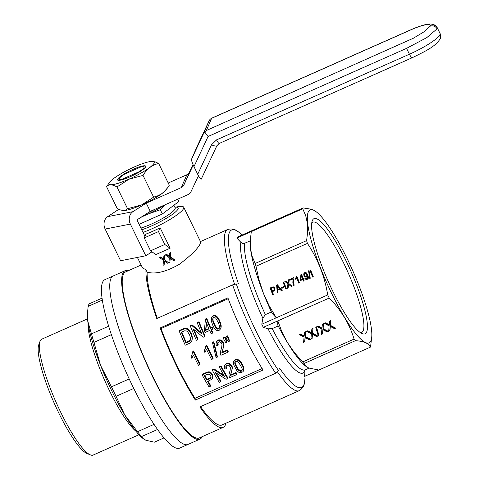 <?xml version="1.0" encoding="UTF-8"?>
<svg xmlns="http://www.w3.org/2000/svg" width="479" height="479" viewBox="0 0 479 479"><rect width="100%" height="100%" fill="white"/><g stroke="black" fill="none" stroke-linecap="round" stroke-linejoin="round"><path stroke-width="0.72" d="M139.425 171.931L138.874 171.835L122.259 179.212L121.9 179.823M138.874 171.835A13.789 2.419 -26 0 0 143.646 166.716A13.789 2.419 -26 0 0 141.012 166.89L124.402 174.266A13.789 2.419 -26 0 0 119.253 178.613A13.789 2.419 -26 0 0 122.259 179.212M134.27 166.967A25.112 4.401 -26 0 0 109.571 182.307A25.112 4.401 -26 0 0 133.569 177.002A25.112 4.401 -26 0 0 152.514 161.357A25.112 4.401 -26 0 0 134.27 166.967M152.561 161.363L155.418 161.974L158.693 163.507C152.19 164.854 146.969 168.818 143.017 175.398L129.013 179.194L116.954 186.972C112.218 184.253 108.751 184.146 106.566 186.66L109.571 182.307M133.282 169.261A15.645 2.742 -26 0 0 118.014 180.236A15.645 2.742 -26 0 0 132.839 175.512A15.645 2.742 -26 0 0 145.688 166.74A15.645 2.742 -26 0 0 133.282 169.261M123.307 210.556A25.112 4.401 -26 0 0 123.348 210.556A25.112 4.401 -26 0 0 146.155 202.821A25.112 4.401 -26 0 0 166.297 189.612L169.303 185.253L158.693 163.507M106.566 186.66L117.169 208.407L120.451 209.94L123.337 210.556L125.702 210.095L127.564 208.718L141.562 204.922L153.627 197.144L158.214 195.66L161.423 193.911L164.357 191.546L167.794 187.517M153.627 197.144L143.017 175.398M127.564 208.718L116.954 186.972M141.76 229.794A26.519 4.646 -26 0 0 151.52 225.938A26.519 4.646 -26 0 0 178.14 207.892A26.519 4.646 -26 0 0 175.853 207.167L174.847 207.191M140.922 228.082A23.866 4.179 -26 0 0 151.226 224.124A23.866 4.179 -26 0 0 175.182 207.886L173.895 205.24M165.602 204.551L160.315 209.754L148.52 213.85A26.65 4.67 -26 0 0 164.866 204.88M139.09 224.322L162.375 213.975L178.877 201.461L177.751 199.156M141.802 216.771A26.65 4.67 -26 0 0 143.76 215.963L140.61 217.532M148.52 213.85L143.76 215.963M148.179 212.694A19.89 3.485 -26 0 0 155.082 209.221M162.375 213.975L160.315 209.754M202.198 436.674A92.16 18.184 -113.9 0 1 199.929 439.135A92.16 18.184 -113.9 0 1 149.322 369.818A92.16 18.184 -113.9 0 1 122.744 273.359A92.16 18.184 -113.9 0 1 125.115 270.683A92.16 18.184 -113.9 0 1 128.462 270.647M199.929 439.135L188.049 444.41A92.16 18.184 -113.9 0 1 137.443 375.093A92.16 18.184 -113.9 0 1 110.865 278.634A92.16 18.184 -113.9 0 1 113.236 275.958L104.919 279.652A92.16 18.184 66.1 0 0 102.548 282.329A92.16 18.184 66.1 0 0 129.126 378.787A92.16 18.184 66.1 0 0 179.733 448.104L188.049 444.41A92.16 18.184 -113.9 0 1 137.443 375.093A92.16 18.184 -113.9 0 1 110.865 278.634A92.16 18.184 -113.9 0 1 113.236 275.958L125.115 270.683M234.572 284.191A88.178 17.4 -113.9 0 1 227.711 229.471C234.626 227.645 237.961 231.8 239.129 232.381A86.202 17.01 66.1 0 0 238.494 283.957L236.297 283.951L232.608 284.861L156.771 318.541A90.83 17.921 -113.9 0 1 145.975 269.761L147.143 272.156C155.34 274.473 166.081 271.85 179.386 264.288C191.48 255.067 198.522 248.008 200.497 243.11L200.689 242.027L183.702 207.209A31.824 5.574 -26 0 0 175.763 207.173M147.143 272.156A88.178 17.4 66.1 0 0 157.292 318.313M318.828 335.007L318.23 335.27L315.817 327.061M318.319 336.019L315.703 327.109L316.415 326.792L319.032 335.701L318.319 336.019L318.23 335.27M226.004 423.196A90.83 17.921 -113.9 0 1 223.148 427.37A90.83 17.921 -113.9 0 1 199.875 406.911L275.712 373.231L278.544 370.566L279.592 368.219A86.202 17.01 66.1 0 0 303.979 384.487A86.202 17.01 66.1 0 0 304.788 380.224L305.093 376.135M137.383 257.433L142.568 267.953L145.975 269.761M141.095 265.037L125.654 271.898A90.83 17.921 66.1 0 0 123.319 274.533A90.83 17.921 66.1 0 0 149.514 369.602A90.83 17.921 66.1 0 0 199.39 437.92L223.148 427.37M227.896 297.878A90.83 17.921 66.1 0 0 263.067 369.992L195.348 400.067A90.83 17.921 -113.9 0 1 160.178 327.959L227.896 297.878M305.303 336.521L310.536 339.294L309.35 339.821L305.201 337.659L304.788 341.85L303.596 342.377L304.063 337.072L299.219 334.552L300.459 334.001L304.189 335.983L304.542 332.186L305.686 331.678L305.303 336.521L305.53 331.749M329.205 325.906L324.361 323.385L325.594 322.834L329.33 324.816L329.684 321.02L330.821 320.517L330.438 325.355L335.677 328.127L334.486 328.654L330.342 326.492L329.923 330.684L328.738 331.211L329.115 325.163L325.085 323.062M334.869 327.702L334.396 327.911L330.253 325.744L329.833 329.935L328.81 330.39M330.666 320.583L330.438 325.355M330.63 326.666L330.54 325.924M330.342 326.492L330.253 325.744M330.965 326.822L330.875 326.079M334.486 328.654L334.396 327.911M330.306 326.935L330.217 326.187M329.923 330.684L329.833 329.935M272.192 328.63L268.066 328.845A73.58 14.52 66.1 0 0 304.183 372.117L304.387 370.986L305.309 369.842A71.605 14.131 66.1 0 1 272.192 328.63L278.209 325.954M371.776 336.551A72.724 14.352 -113.9 0 1 326.421 282.113A72.724 14.352 -113.9 0 1 316.445 211.969A72.724 14.352 -113.9 0 1 349.389 263.324A72.724 14.352 -113.9 0 1 371.453 329.007A72.724 14.352 -113.9 0 1 371.776 336.551L370.626 346.347A78.233 15.436 -113.9 0 1 370.261 347.191C368.944 343.407 363.998 341.24 355.418 340.683A78.233 15.436 -113.9 0 1 354.089 339.09C349.436 323.798 341.156 310.111 329.235 298.04L263.288 327.331A78.233 15.436 -113.9 0 1 261.779 324.235L276.293 317.787L272.03 313.338A72.928 14.388 -113.9 0 1 263.396 293.232L269.216 305.871L276.293 317.787L327.726 294.944C324.588 276.149 317.822 258.971 307.416 243.398A78.233 15.436 -113.9 0 1 306.614 240.614L307.68 231.788L307.422 223.471L305.74 215.784L302.746 208.766A78.233 15.436 -113.9 0 1 303.111 207.922L237.165 237.213A78.233 15.436 -113.9 0 0 236.8 238.057L251.313 231.608L250.242 240.428L250.505 248.751A72.928 14.388 -113.9 0 1 250.182 241.182L250.307 239.344M329.235 298.04A78.233 15.436 -113.9 0 1 327.726 294.944M272.06 290.927L273.94 290.046L274.287 289.148L274.635 289.298L274.521 288.711L273.09 287.699L271.096 288.49L272.407 291.082L274.287 290.196L274.635 289.298M274.287 289.148L274.174 288.556L274.521 288.711M303.111 207.922L311.23 209.215L314.164 210.389L316.445 211.969M355.418 340.683L303.985 363.525L305.644 366.046L308.662 367.998L318.828 370.033L304.315 376.482L304.183 372.117M354.089 339.09L302.662 361.932A78.233 15.436 66.1 0 0 303.985 363.525M370.261 347.191L318.828 370.033M306.303 366.615L305.674 366.124A72.928 14.388 -113.9 0 1 287.49 342.629A72.928 14.388 -113.9 0 1 277.754 325.067L277.808 320.882L281.951 331.995L287.49 342.629L294.447 352.628L302.662 361.932M312.619 333.27L317.852 336.042L316.667 336.569L312.524 334.408L312.104 338.599L310.913 339.126L311.38 333.821L306.542 331.3L307.775 330.75L311.506 332.731L311.859 328.935L313.003 328.426L312.619 333.27L312.847 328.498M322.99 330.181L322.606 333.935L321.415 334.462L321.882 329.157L317.044 326.636L318.278 326.085L322.008 328.067L322.367 324.271L323.505 323.762L323.121 328.606L328.354 331.378L327.169 331.905L323.026 329.744L322.99 330.181L322.9 329.438L322.517 333.186L321.493 333.641M250.2 240.895L243.877 243.572L242.554 243.434L240.883 242.332A73.58 14.52 66.1 0 0 262.875 318.206L265.366 314.631L271.395 311.955M263.288 327.331L268.066 328.845M311.901 230.638A62.977 12.424 66.1 0 0 333.073 291.825A62.977 12.424 66.1 0 0 362.292 333.683A62.977 12.424 66.1 0 0 350.897 271.246A62.977 12.424 66.1 0 0 312.212 220.927A62.977 12.424 66.1 0 0 311.901 230.638M360.483 332.683A60.324 11.903 66.1 0 0 361.645 332.48A60.324 11.903 66.1 0 0 348.041 272.515A60.324 11.903 66.1 0 0 312.673 222.214A60.324 11.903 66.1 0 0 311.739 222.939M255.99 266.24L259.007 279.964L263.396 293.232A72.928 14.388 -113.9 0 1 250.505 248.751L252.188 256.439L255.181 263.456A78.233 15.436 66.1 0 0 255.99 266.24L307.416 243.398M272.88 286.861L274.323 287.352L275.054 289.106L274.587 290.597L272.371 291.729L273.449 294.459L272.749 294.771L270.084 287.999L272.88 286.861L273.88 287.047M281.52 287.562L283.55 286.664L283.861 287.46L281.838 288.364L281.52 287.562L283.652 286.927M306.368 277.119L305.003 277.036L303.943 275.629L303.764 273.784L304.71 272.623L306.326 272.844L307.835 275.09L308.41 277.251L308.195 278.682L306.716 279.682L305.62 279.185L305.189 278.485L305.818 278.107L306.734 278.934L307.68 278.167L307.284 275.676L306.368 277.119M312.601 277.072L309.937 270.3L310.631 269.994L313.302 276.76L312.601 277.072M300.968 274.335L301.501 274.096L303.225 278.467L303.955 278.143L304.255 278.898L303.524 279.227L304.153 280.82L303.488 281.119L302.86 279.52L300.531 280.556L300.231 279.796L300.968 274.335L301.608 274.359M295.543 278.718L296.399 276.317L296.83 276.126L299.495 282.891L298.83 283.185L296.758 277.934L295.86 279.514L295.543 278.718L295.89 278.868L296.262 278.311L296.932 276.383M293.884 278.371L293.531 282.035L294.172 285.256L293.507 285.55L292.831 282.347L293.1 278.868L290.472 280.029L290.142 279.191L293.603 277.652L293.884 278.371M283.754 281.927L286.424 288.699L285.724 289.005L283.059 282.239L283.754 281.927M277.275 292.759L276.605 285.107L277.401 284.754L282.197 290.573L281.401 290.927L279.987 289.136L277.724 290.136L278.006 292.435L277.275 292.759M310.254 278.257L309.757 278.479L308.536 270.827L309.039 270.605L310.254 278.257M288.16 282.592L288.544 279.802L289.346 279.449L288.789 283.496L292.142 286.155L291.31 286.526L288.657 284.442L288.118 287.945L287.286 288.31L287.927 283.879L284.819 281.454L285.688 281.071L288.077 282.975L288.508 282.742L288.891 279.952L289.298 279.772M306.614 240.614L255.181 263.456M262.875 318.206L261.779 324.235M302.746 208.766L251.313 231.608M236.8 238.057L240.883 242.332M200.539 406.611A88.178 17.4 66.1 0 0 222.07 424.945L299.297 390.648A88.178 17.4 -113.9 0 1 277.533 371.985M160.178 327.959L160.998 328.576A88.178 17.4 66.1 0 0 195.019 398.336L195.348 400.067M160.998 328.576L228.214 298.722M195.019 398.336L262.145 368.519M217.819 342.748L218.238 344.916L217.957 345.557L216.508 345.904L216.023 344.215L216.167 342.647L217.089 340.809L218.37 339.94L221.208 339.988L223.4 342.222L223.885 343.904L223.777 345.838L222.124 352.299L227.375 349.969A88.178 17.4 66.1 0 0 228.19 351.562L227.914 352.209A90.83 17.921 66.1 0 1 227.1 350.61L227.375 349.969M179.23 331.103L179.529 330.414L183.188 328.792L186.205 328.301L187.157 328.51L189.444 330.45L191.319 333.6L192.372 337.911L191.708 341.317L189.959 343.12L185.235 345.215A90.83 17.921 66.1 0 1 179.23 331.103L182.894 329.474L183.188 328.792M212.556 342.838L212.838 342.192L213.832 341.749L217.4 356.651L217.125 357.292L216.125 357.735L212.556 342.838L213.556 342.395L213.832 341.749M192.474 351.957L193.618 350.927L192.474 351.957L192.145 354.322L191.031 356.717L191.851 355.196M193.618 350.927A88.178 17.4 66.1 0 0 200.048 364.064L199.767 364.711A90.83 17.921 66.1 0 1 193.342 351.574M193.444 355.19L191.78 358.28A90.83 17.921 66.1 0 1 191.031 356.717M225.872 337.126L226.154 336.48L227.549 335.863A88.178 17.4 66.1 0 0 228.609 338.108L229.465 340.731L229.184 341.371L228.453 341.695L226.932 339.371A90.83 17.921 66.1 0 1 225.872 337.126L227.274 336.503L227.549 335.863M226.657 342.491L225.926 342.82L224.406 340.491A90.83 17.921 66.1 0 1 223.346 338.246L223.627 337.605L225.022 336.982A88.178 17.4 66.1 0 0 226.082 339.228L226.938 341.85L226.657 342.491L225.801 339.868L226.082 339.228M190.343 326.163L191.804 325.516L202 334.168A90.83 17.921 66.1 0 1 197.33 323.062L198.725 322.445A90.83 17.921 66.1 0 0 204.725 336.557L203.198 337.24L193.055 328.762A90.83 17.921 66.1 0 0 197.743 339.665L196.342 340.282A90.83 17.921 66.1 0 1 190.343 326.163L190.636 325.481L192.103 324.834L201.396 332.773M197.33 323.062L197.623 322.379L199.024 321.756A88.178 17.4 66.1 0 0 205.012 335.911L204.725 336.557M193.947 329.522A88.178 17.4 66.1 0 0 198.025 339.012L197.743 339.665M211.484 329.648A88.178 17.4 66.1 0 0 212.73 332.48L212.442 333.133L211.113 333.725A90.83 17.921 66.1 0 1 209.67 330.45L205.018 332.516A90.83 17.921 66.1 0 1 204.335 330.953L205.413 319.577L205.713 318.894L206.778 318.421A88.178 17.4 66.1 0 0 210.61 327.636L212.077 326.983A88.178 17.4 66.1 0 0 212.754 328.552L212.466 329.211L211.005 329.857A90.83 17.921 66.1 0 0 212.442 333.133M233.734 361.178L235.309 359.525L237.093 359.31L238.787 359.98L240.428 361.435L242.314 364.178L243.901 367.764L243.835 370.201L242.979 371.782L240.428 372.734L238.841 372.327L236.913 370.77L233.453 364.405L233.734 361.178M208.102 381.23A88.178 17.4 66.1 0 0 210.676 385.571L210.377 386.26L208.982 386.882A90.83 17.921 66.1 0 1 202.09 374.812L202.377 374.153L207.982 371.854L209.58 371.908L211.742 373.416L212.927 375.817L212.682 377.883L211.958 379.236L207.563 381.47A90.83 17.921 66.1 0 0 210.377 386.26M204.138 350.897L205.246 348.496L205.581 346.137L206.449 345.754A90.83 17.921 66.1 0 0 212.874 358.885L211.544 359.478A90.83 17.921 66.1 0 1 206.533 349.335L204.886 352.46A90.83 17.921 66.1 0 1 204.138 350.897L204.958 349.377M205.581 346.137L206.724 345.108A88.178 17.4 66.1 0 0 213.155 358.244L212.874 358.885M206.551 349.371L206.209 350.173M211.694 317.194L213.323 315.404L215.071 315.266L216.682 316.14L219.017 319.313L220.705 323.463L221.226 326.852L220.693 328.75L219.107 330.378L217.556 330.654L216.035 330.097L214.257 328.211L212.592 324.9L211.257 320.78L211.694 317.194M220.723 366.537L219.322 367.154L219.61 366.501L221.005 365.878A88.178 17.4 66.1 0 0 227.908 377.919L227.609 378.608A90.83 17.921 66.1 0 1 220.723 366.537L221.005 365.878M216.292 373.081A88.178 17.4 66.1 0 0 220.921 381.021L220.621 381.709A90.83 17.921 66.1 0 1 215.251 372.393L226.076 379.29L227.609 378.608M220.621 381.709L219.226 382.332A90.83 17.921 66.1 0 1 212.341 370.261L212.622 369.602L214.083 368.95L223.897 375.302M226.118 366.046L226.603 368.052L226.31 368.716L224.855 369.075L224.316 367.513L224.417 366.04L225.322 364.25L226.591 363.399L229.471 363.357L231.752 365.381L232.297 366.938L232.243 368.746L230.758 374.806L236.015 372.47A88.178 17.4 66.1 0 0 236.889 373.925L236.59 374.62A90.83 17.921 66.1 0 1 235.716 373.159L236.015 372.47M206.539 323.08L205.886 329.732L208.802 328.438M204.808 375.416A88.178 17.4 66.1 0 0 207.036 379.374L211.041 377.236M181.804 331.965A88.178 17.4 66.1 0 0 186.193 342.311L190.349 340.03M235.123 361.89L235.381 364.148L238.255 369.159L240.602 370.71L242.182 370.045M213.017 318.038L213.119 320.673L215.616 326.552L216.795 327.995L217.801 328.474L219.394 327.804M236.59 374.62L229.603 377.721A90.83 17.921 66.1 0 1 229.297 377.212L228.944 374.77L230.177 370.111L230.357 367.483L229.429 365.812L227.729 365.142L226.178 365.926L225.831 366.651L225.896 367.668L226.184 367.004M224.417 366.04L225.04 364.902L226.31 364.052L227.741 363.8L229.184 364.016L231.465 366.046L231.752 365.381M230.483 364.872L230.764 364.208M225.896 367.668L226.31 368.716M225.04 364.902L225.322 364.25M226.31 364.052L226.591 363.399M227.741 363.8L228.028 363.142M229.184 364.016L229.471 363.357M231.465 366.046L231.824 366.836L232.111 366.172M231.824 366.836L232.004 367.603L232.297 366.938M232.004 367.603L232.034 368.537L232.321 367.866M232.034 368.537L231.95 369.417L232.243 368.746M231.95 369.417L231.734 370.638L232.028 369.962M231.734 370.638L231.585 371.656M231.291 372.333L230.92 373.806M230.627 374.488L230.513 375.009L230.806 374.321M230.513 375.009L230.465 375.494L230.758 374.806M230.465 375.494L235.716 373.159M227.914 352.209L220.927 355.31A90.83 17.921 66.1 0 1 220.639 354.753L220.37 352.125L221.729 347.167L221.987 344.365L221.118 342.557L219.46 341.784L217.903 342.575L217.544 343.341L217.574 344.425L217.855 343.784M216.167 342.647L216.813 341.455L218.089 340.581L219.514 340.353L220.927 340.629L223.118 342.862L223.609 344.545L223.501 346.479L221.843 352.945L227.1 350.61M221.843 352.945L222.124 352.299M217.574 344.425L217.957 345.557M216.813 341.455L217.089 340.809M218.089 340.581L218.37 339.94M219.514 340.353L219.789 339.713M220.927 340.629L221.208 339.988M222.184 341.581L222.46 340.934M223.118 342.862L223.4 342.222M223.453 343.718L223.729 343.078M223.609 344.545L223.885 343.904M223.609 345.539L223.885 344.898M223.501 346.479L223.777 345.838M223.25 347.784L223.525 347.143M222.759 349.58L223.04 348.94M222.034 351.873L222.316 351.233M221.909 352.424L222.184 351.784M182.894 329.474L183.99 329.091L184.289 328.408M183.99 329.091L184.93 328.887L185.223 328.205M184.93 328.887L185.912 328.983L186.205 328.301M185.912 328.983L186.864 329.193L187.157 328.51M186.864 329.193L188.067 330.025L188.361 329.348M188.067 330.025L189.151 331.121L189.444 330.45M189.151 331.121L190.151 332.57L190.438 331.899M190.151 332.57L191.025 334.264L191.319 333.6M191.025 334.264L191.57 335.899L191.851 335.24M191.57 335.899L191.929 337.294L192.217 336.635M191.929 337.294L192.091 338.569L192.372 337.911M192.091 338.569L192.067 339.611L192.354 338.952M192.067 339.611L191.941 340.593L192.229 339.94M191.941 340.593L191.708 341.317M185.906 342.964L189.103 341.545L190.175 340.551L190.576 338.928L189.63 334.887L187.588 331.713L186.582 331.001L184.684 330.791L181.325 332.181A90.83 17.921 66.1 0 0 185.906 342.964L186.193 342.311M189.103 341.545L189.385 340.892M189.756 341.048L190.043 340.395M213.556 342.395L217.125 357.292M199.767 364.711L198.438 365.297A90.83 17.921 66.1 0 1 193.426 355.155L193.103 355.999M227.274 336.503A90.83 17.921 66.1 0 0 228.333 338.749L228.609 338.108M228.333 338.749L229.184 341.371M223.346 338.246L224.741 337.629A90.83 17.921 66.1 0 0 225.801 339.868M224.741 337.629L225.022 336.982M191.804 325.516L192.103 324.834M198.725 322.445L199.024 321.756M205.413 319.577L206.479 319.104A90.83 17.921 66.1 0 0 210.323 328.295L210.61 327.636M206.479 319.104L206.778 318.421M210.323 328.295L211.79 327.648L212.077 326.983M211.79 327.648A90.83 17.921 66.1 0 0 212.466 329.211M205.599 330.396L206.353 322.642A90.83 17.921 66.1 0 0 208.994 328.887L205.599 330.396L205.886 329.732M233.447 361.837L236.189 359.328M235.027 360.184L235.309 359.525M234.021 360.915L234.303 360.256M235.907 359.98L236.806 359.963L237.093 359.31M236.806 359.963L237.698 360.238L237.985 359.579M237.698 360.238L238.5 360.645L238.787 359.98M238.5 360.645L239.296 361.334L239.584 360.675M239.296 361.334L240.141 362.1L240.428 361.435M240.141 362.1L241.057 363.298L241.35 362.633M241.057 363.298L242.021 364.848L242.314 364.178M242.021 364.848L243.003 366.848L243.296 366.172M243.003 366.848L243.601 368.447L243.901 367.764M243.601 368.447L243.721 369.788L244.021 369.099M243.721 369.788L243.536 370.89M241.967 370.662L242.308 369.674L241.955 368.064L239.087 363.04L237.776 361.729L235.698 361.411L234.955 362.028L234.74 362.98L235.093 364.812L237.961 369.836L240.308 371.399L241.967 370.662M234.74 362.98L235.027 362.322M235.093 364.812L235.381 364.148M236.369 367.363L236.656 366.692M237.961 369.836L238.255 369.159M239.249 371.033L239.548 370.345M240.308 371.399L240.602 370.71M241.302 371.231L241.602 370.542M202.09 374.812L206.922 372.758L207.209 372.099M206.018 373.063L206.299 372.411M206.922 372.758L207.7 372.512L207.982 371.854M207.7 372.512L208.491 372.446L208.772 371.788M208.491 372.446L209.299 372.566L209.58 371.908M209.299 372.566L210.059 372.896L210.341 372.237M210.059 372.896L210.796 373.327L211.077 372.668M210.796 373.327L211.461 374.081L211.742 373.416M211.461 374.081L212.059 374.859L212.347 374.195M212.059 374.859L212.64 376.488L212.927 375.817M212.64 376.488L212.682 377.883M210.497 378.284L211.041 377.482L210.7 375.554L209 374.129L206.946 374.464L204.288 375.65A90.83 17.921 66.1 0 0 206.748 380.045L210.497 378.284L210.784 377.62M206.748 380.045L207.036 379.374M209.407 378.865L209.7 378.194M206.449 345.754L206.724 345.108M211.401 317.87L213.029 316.092L214.778 315.948L216.388 316.817L218.729 319.978L220.418 324.127L220.939 327.51L221.226 326.852M220.903 325.977L221.19 325.319M212.005 316.859L212.305 316.176M213.029 316.092L213.323 315.404M213.903 315.912L214.197 315.23M214.778 315.948L215.071 315.266M215.634 316.308L215.927 315.631M216.388 316.817L216.682 316.14M217.125 317.649L217.418 316.972M217.903 318.565L218.19 317.894M218.729 319.978L219.017 319.313M219.58 321.798L219.867 321.134M220.418 324.127L220.705 323.463M220.939 327.51L220.693 328.75M216.514 328.648L217.52 329.133L219.184 328.39L219.574 327.289L219.322 325.439L218.244 322.385L215.622 318.002L213.61 317.523L212.856 318.176L212.832 321.343L213.921 324.307L215.328 327.211L216.514 328.648L216.795 327.995M217.52 329.133L217.801 328.474M218.496 329.007L218.783 328.349M212.586 319.242L212.88 318.565M212.832 321.343L213.119 320.673M213.921 324.307L214.209 323.642M215.328 327.211L215.616 326.552M212.341 370.261L213.802 369.608L224.687 376.662A90.83 17.921 66.1 0 1 219.322 367.154M213.802 369.608L214.083 368.95M327.546 330.953L327.079 331.163L322.936 328.995L322.9 329.438M323.349 323.834L323.121 328.606M321.882 329.157L321.792 328.408L317.769 326.313M322.606 333.935L322.517 333.186M323.026 329.744L322.936 328.995M323.313 329.917L323.223 329.175M323.648 330.073L323.553 329.324M327.169 331.905L327.079 331.163M309.727 338.869L309.254 339.078L305.111 336.911L304.698 341.102L303.668 341.557M304.063 337.072L303.973 336.324L299.944 334.228M304.788 341.85L304.698 341.102M305.171 338.096L305.075 337.354M305.201 337.659L305.111 336.911M305.488 337.833L305.398 337.09M305.824 337.988L305.734 337.24M309.35 339.821L309.254 339.078M304.41 276.509L304.758 276.664L304.111 273.934L305.063 272.773L306.099 272.737M303.943 275.629L304.291 275.784M292.903 279.94L293.25 280.095L293.447 279.017L293.1 278.868M317.044 335.617L316.577 335.827L312.434 333.659L312.015 337.851L310.985 338.306M316.667 336.569L316.577 335.827M164.333 261.618L164.183 264.51L164.465 261.3M311.38 333.821L311.29 333.073L307.261 330.977M272.994 294.663L270.431 288.154L273.228 287.011M290.717 279.922L290.49 279.347L293.705 277.916M290.142 279.191L290.49 279.347M305.339 276.293L306.602 276.485L307.219 275.766L307.069 274.497L305.973 273.347L304.662 273.581L304.446 274.718L304.925 275.934L306.135 276.593M164.022 264.875L163.076 265.3L163.477 260.342L159.633 257.678L160.621 257.241L163.584 259.331L163.89 255.786L164.806 255.379L164.471 259.905L168.626 262.833L167.674 263.252L164.381 260.965L164.351 261.378M296.345 276.88L296.693 277.036M296.399 276.317L296.746 276.467M300.866 279.514L302.56 278.766L301.381 275.778L300.866 279.514L302.908 278.916L301.381 275.778M166.476 254.636L169.44 256.732L169.746 253.187L170.662 252.78L170.32 257.307L174.482 260.235L173.53 260.654L170.237 258.367L169.877 262.276L168.925 262.696L169.332 257.744L165.489 255.079L166.608 254.337A31.824 5.574 154 0 1 165.614 254.792L165.489 255.079M303.225 278.467L304.057 278.407M282.077 288.256L281.868 287.717M305.62 279.185L305.967 279.335L305.536 278.64L305.985 278.365M305.189 278.485L305.536 278.64M302.56 278.766L302.908 278.916M305.231 272.539L305.578 272.695M163.261 259.139L163.644 258.977M288.226 282.065L288.574 282.221M288.544 279.802L288.891 279.952M274.239 289.615L274.587 289.765M300.776 280.449L301.315 274.485M303.734 281.011L302.86 279.52M272.497 286.981L272.844 287.131M296.052 279.269L295.89 278.868M299.076 283.077L296.758 277.934M292.992 283.556L293.34 283.706L293.25 280.095M292.831 282.347L293.178 282.496M274.174 288.556L273.958 288.208L274.305 288.358M273.958 288.208L273.725 287.915L274.072 288.071M307.53 276.407L307.284 275.676M307.35 275.844L307.698 276M307.698 277.419L308.045 277.575L307.883 276.557M307.668 276.94L308.015 277.096M285.969 288.897L283.406 282.394L283.861 282.191M283.059 282.239L283.406 282.394M303.698 274.701L304.045 274.856M303.764 273.784L304.111 273.934M305.788 276.443L306.871 275.617L306.374 273.76L306.722 273.916M306.374 273.76L305.973 273.347M291.412 286.484L288.657 284.442M288.077 282.975L288.508 282.742M287.681 288.136L288.274 284.035L285.167 281.61L285.933 281.269M289.053 284.76L289.4 284.915M288.837 284.61L289.184 284.766M293.765 285.436L293.34 283.706M293.208 284.694L293.555 284.849M304.71 272.623L305.063 272.773M306.255 276.335L306.602 276.485M284.819 281.454L285.167 281.61M287.927 283.879L288.274 284.035M169.746 253.187L169.925 252.774A31.824 5.574 154 0 0 170.859 252.319L170.476 256.948L174.685 259.762L174.482 260.235M307.68 278.167L308.027 278.323L308.045 277.575M307.728 277.802L308.075 277.952M277.646 289.334L279.82 288.675L277.251 285.658L277.646 289.334L279.82 288.675M279.473 288.526L278.562 287.065M273.725 287.915L273.425 287.753M281.568 290.855L279.987 289.136M295.914 278.161L296.262 278.311M296.16 277.509L296.507 277.658M270.084 287.999L270.431 288.154M277.598 292.615L276.952 285.256L277.586 284.975M276.605 285.107L276.952 285.256M169.877 262.276L170.207 258.78M162.74 258.738L162.878 258.421L163.393 258.822M160.621 257.241L160.776 256.888L162.878 258.421M307.081 278.832L308.027 278.323M307.332 278.67L307.68 278.82M300.231 279.796L300.578 279.952M306.62 276.072L306.967 276.221M168.626 262.833L164.596 259.606L164.471 259.905M272.048 287.131L272.395 287.28M273.389 290.334L273.737 290.49M273.94 290.046L274.287 290.196M306.344 279.592L305.967 279.335M312.847 276.964L310.284 270.455L310.739 270.252M309.937 270.3L310.284 270.455M164.806 255.379L164.926 255.097A31.824 5.574 154 0 1 164.016 255.505L163.89 255.786M168.596 256.139L168.74 255.81L169.506 256.337M166.608 254.337L168.74 255.81M306.871 275.617L307.219 275.766M307.548 278.425L307.895 278.58M312.811 334.581L312.721 333.839M312.524 334.408L312.434 333.659M306.416 278.832L307.428 278.982M313.146 334.737L313.05 333.989M306.734 278.934L307.081 279.089M308.536 270.827L309.081 270.886M310.057 278.347L308.883 270.976M306.889 275.066L307.237 275.215M306.722 274.347L307.069 274.497M312.488 334.845L312.398 334.103M312.104 338.599L312.015 337.851M305.297 277.137L304.758 276.664M292.819 281.113L293.166 281.269M304.111 273.084L304.458 273.24M278.215 286.909L278.03 286.406M277.682 286.256L277.251 285.658M170.662 252.78L170.859 252.319M160.776 256.888A31.824 5.574 154 0 1 159.806 257.283L159.633 257.678M143.041 232.429A31.824 5.574 -26 0 0 183.702 207.209M170.111 248.236L160.142 227.8A31.824 5.574 154 0 1 145.885 234.129L144.251 237.907L158.507 231.579L164.8 244.482L170.111 248.236L155.855 254.565L150.544 250.816L144.251 237.907M164.926 255.097L164.596 259.606M170.32 257.307L170.476 256.948M273.258 286.837L273.611 286.993M169.117 256.534L169.261 256.199M150.544 250.816L164.8 244.482M160.142 227.8L158.507 231.579M87.519 318.864L41.751 339.186A63.39 12.508 66.1 0 0 39.973 341.395A63.39 12.508 66.1 0 0 56.049 402.198A63.39 12.508 66.1 0 0 90.381 454.888A63.39 12.508 66.1 0 0 93.207 455.05L138.976 434.722M39.973 341.395L38.751 344.784A60.737 11.987 66.1 0 0 54.151 403.037A60.737 11.987 66.1 0 0 87.046 453.523L90.381 454.888M102.015 298.136L89.256 303.8A76.909 15.178 66.1 0 0 88.136 306.392L87.435 313.913L87.741 321.038A72.928 14.388 -113.9 0 1 87.423 313.47L87.549 311.625M91.465 333.851A76.909 15.178 66.1 0 0 93.938 342.383L100.638 365.519A72.928 14.388 -113.9 0 1 87.741 321.038L91.465 333.851L108.631 326.229M143.538 438.902L142.91 438.411A72.928 14.388 -113.9 0 1 124.732 414.916A72.928 14.388 -113.9 0 1 100.638 365.519L111.451 386.828A76.909 15.178 66.1 0 0 116.074 396.301L124.732 414.916L137.503 431.699A76.909 15.178 66.1 0 0 141.562 436.567L143.221 438.638L145.903 440.285L154.358 442.177L164.069 437.866M129.204 378.943L111.451 386.828M111.344 334.653L93.938 342.383M102.296 300.105L88.136 306.392M154.076 424.334L137.503 431.699M133.761 388.445L116.074 396.301M157.585 429.447L141.562 436.567M136.006 431.304A63.39 12.508 -113.9 0 1 109.535 390.834A63.39 12.508 -113.9 0 1 88.064 323.355M412.275 57.618C411.802 58.121 410.85 56.983 409.431 54.211L406.569 48.343L426.825 37.602L437.093 28.824A30.5 5.341 -26 0 0 437.261 27.83L437.261 27.83C435.573 25.142 433.22 24.339 430.19 25.417A25.195 4.413 -26 0 0 410.12 30.165L410.311 29.997M406.569 48.343L208.078 136.497L204.665 131.965L203.826 132.976L191.54 159.22L196.839 146.999M204.665 131.965L206.347 130.522L413.407 38.206L424.687 31.386L430.052 26.243A25.195 4.413 -26 0 0 430.19 25.417L430.19 25.417C433.22 24.339 435.573 25.142 437.261 27.83A30.5 5.341 -26 0 0 437.183 27.596A30.5 5.341 -26 0 0 437.153 27.543M210.341 119.139L210.143 119.325A5.305 5.113 23.4 0 1 211.628 118.319A5.305 1.048 -113.9 0 1 211.766 118.169L410.258 30.009M216.879 145.754L201.252 179.14C200.725 179.523 199.545 177.907 197.707 174.29L211.52 144.778A5.305 1.401 25.1 0 0 216.885 145.742A5.305 1.401 25.1 0 0 216.885 145.736L219.268 143.431A5.305 1.048 -113.9 0 1 216.562 139.868L211.52 144.778M208.078 136.497L193.977 166.632L197.707 174.29M193.977 166.632C192.199 162.836 191.384 160.369 191.54 159.22M210.143 119.325A5.305 5.113 23.4 0 0 209.113 120.774A5.305 1.401 25.1 0 0 209.113 120.774L203.826 132.976M198.456 175.745L190.852 192.001A5.305 5.113 23.4 0 1 188.331 194.456L150.256 211.365L136.928 219.891L144.939 236.315M168.213 183.026L186.864 174.745L181.296 187.588A5.305 5.113 -156.6 0 0 183.816 185.133L193.229 165.021M181.296 187.588L146.251 203.156L150.256 211.365M118.858 209.275L107.703 216.64A9.281 7.628 78.9 0 0 105.141 229.058L120.594 260.738L145.808 255.774L151.975 251.828M107.703 216.64L132.923 211.676A9.281 7.628 78.9 0 0 130.36 224.088L145.808 255.774M186.864 174.745A5.305 5.113 -156.6 0 0 189.379 172.29L193.013 164.525M132.923 211.676L146.251 203.156M232.608 284.861A90.83 17.921 66.1 0 0 275.712 373.231M330.282 327.187L330.193 326.444M244.703 243.338A71.605 14.131 66.1 0 0 265.366 314.631M236.297 283.951A88.855 17.531 66.1 0 0 278.544 370.566M230.854 373.74L231.153 373.057M222.286 351.077L222.567 350.43M322.96 330.438L322.87 329.69M305.141 338.354L305.051 337.605M170.183 259.013L170.326 258.684M312.458 335.102L312.368 334.354M410.12 30.165L211.628 118.319L206.347 130.522M209.113 120.774L196.827 147.017L209.113 120.768L210.215 119.211L211.766 118.169M216.562 139.868L409.431 54.211C423.987 47.828 438.62 38.47 439.956 34.692L440.039 33.458L437.177 27.59L435.429 25.441L433.261 24.327L429.944 23.95L425.358 24.633C421.059 25.668 416.023 27.471 410.252 30.027L410.252 30.027M430.052 26.243C433.064 25.267 435.411 26.129 437.093 28.824M439.956 34.692L440.069 38.901C441.021 37.877 440.542 33.961 440.039 33.458M105.141 229.058L130.36 224.088M189.379 172.29L183.816 185.133M119.253 178.613L118.63 180.338M143.646 166.716L145.388 167.285M200.467 241.572L227.711 229.471M309.075 368.171L305.309 369.842M242.368 234.902L239.129 232.381M299.297 390.648C305.285 386.739 304.434 381.482 304.788 380.224M440.069 38.901C435.429 46.726 424.777 51.51 412.138 57.773L219.268 143.431M201.252 179.14L216.885 145.742"/></g></svg>
